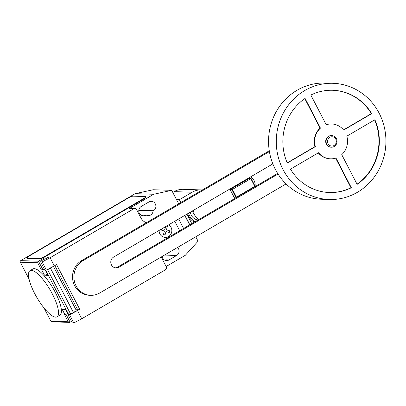 <?xml version="1.0" encoding="UTF-8"?>
<svg xmlns="http://www.w3.org/2000/svg" width="406" height="406" viewBox="0 0 406 406"><rect width="100%" height="100%" fill="white"/><g stroke="black" fill="none" stroke-linecap="round" stroke-linejoin="round"><path stroke-width="0.61" d="M331.377 147.221L330.991 147.211A5.811 5.481 -88.1 0 1 325.845 142.765A5.811 5.481 -88.1 0 1 328.54 136.315A5.811 5.481 -88.1 0 1 331.367 135.589L331.753 135.599A5.811 5.481 -88.1 0 1 336.899 140.045A5.811 5.481 -88.1 0 1 334.199 146.495A5.811 5.481 -88.1 0 1 331.377 147.221A5.811 5.481 -88.1 0 1 326.231 142.78A5.811 5.481 -88.1 0 1 328.926 136.325A5.811 5.481 -88.1 0 1 331.753 135.599M334.057 145.49A4.649 4.385 -88.1 0 1 328.104 143.673A4.649 4.385 -88.1 0 1 329.839 137.355A4.649 4.385 -88.1 0 1 335.798 139.172A4.649 4.385 -88.1 0 1 334.057 145.49M329.225 199.493L321.506 199.244A58.129 54.83 -88.1 0 1 270.041 154.818A58.129 54.83 -88.1 0 1 297.019 90.289A58.129 54.83 -88.1 0 1 325.257 83.047L332.976 83.296A58.129 54.83 -88.1 0 1 384.441 127.723A58.129 54.83 -88.1 0 1 357.463 192.256A58.129 54.83 -88.1 0 1 329.225 199.493A58.129 54.83 -88.1 0 1 277.76 155.067A58.129 54.83 -88.1 0 1 304.739 90.538A58.129 54.83 -88.1 0 1 332.976 83.296M330.54 158.827A17.438 16.448 91.9 0 0 335.965 158.035L351.363 187.734A51.151 48.248 -88.1 0 1 329.449 192.52A51.151 48.248 -88.1 0 1 290.473 169.15L318.553 152.717A17.438 16.448 91.9 0 0 330.54 158.827L330.154 158.812A17.438 16.448 -88.1 0 1 318.294 152.869M351.363 187.734L350.977 187.724L335.64 158.137M329.256 192.515A51.151 48.248 91.9 0 0 350.977 187.724M287.311 163.05A51.151 48.248 -88.1 0 1 305.068 98.43L320.466 128.134A17.438 16.448 91.9 0 0 315.386 146.617L287.311 163.05M287.225 162.857L315 146.602A17.438 16.448 -88.1 0 1 320.08 128.123L304.789 98.622M315.386 146.617L315 146.602M320.466 128.134L320.08 128.123M326.236 124.759L310.839 95.055A51.151 48.248 -88.1 0 1 332.753 90.269A51.151 48.248 -88.1 0 1 371.729 113.639L343.649 130.072A17.438 16.448 91.9 0 0 331.666 123.967A17.438 16.448 91.9 0 0 326.236 124.759M326.175 124.642A17.438 16.448 -88.1 0 1 331.276 123.952L331.666 123.967M343.522 129.91L371.343 113.629A51.151 48.248 91.9 0 0 332.56 90.264M371.729 113.639L371.343 113.629M341.735 154.656A17.438 16.448 91.9 0 0 346.815 136.177L374.89 119.745A51.151 48.248 -88.1 0 1 357.133 184.36L341.735 154.656M357.026 184.157A51.151 48.248 91.9 0 0 374.591 119.922M249.299 178.361L251.065 178.417L250.827 178.655L232.45 189.409L230.121 189.582L249.299 178.361M230.121 189.582L234.13 197.316L236.454 197.143L255.069 186.146L251.065 178.417M254.831 186.384L250.827 178.655M236.454 197.143L232.45 189.409M235.891 197.372L231.887 189.643M199.082 219.397A9.302 8.775 -88.1 0 1 193.718 210.176M250.583 176.894A9.302 8.775 -88.1 0 1 255.049 186.638M190.353 212.145A9.302 8.775 91.9 0 0 198.138 219.95M272.832 163.872L113.619 257.059A5.796 5.466 91.9 0 0 110.929 263.494A5.796 5.466 91.9 0 0 116.06 267.919A5.796 5.466 91.9 0 0 118.877 267.199L278.054 174.037M277.658 173.408L117.486 267.153A5.796 5.466 -88.1 0 1 115.365 267.853M286.103 183.918L99.709 293.01A18.473 17.422 -88.1 0 1 90.736 295.314A18.473 17.422 -88.1 0 1 74.379 281.196A18.473 17.422 -88.1 0 1 82.956 260.688L269.401 151.56M269.274 150.778L81.565 260.642A18.473 17.422 91.9 0 0 72.989 281.15A18.473 17.422 91.9 0 0 89.345 295.269L90.736 295.314M192.632 210.81A11.86 11.185 91.9 0 0 193.799 214.206M188.617 213.16A15.809 14.915 91.9 0 0 194.905 221.843M194.931 194.286A15.809 14.915 91.9 0 0 194.433 194.57A15.809 14.915 91.9 0 0 193.941 194.87M187.562 213.779A15.809 14.915 91.9 0 0 194.281 222.209M180.843 202.533L179.381 199.716L192.19 192.216A18.458 17.412 -88.1 0 1 201.158 189.917A18.458 17.412 -88.1 0 1 202.274 189.993M201.158 189.917L183.096 189.333A18.458 17.412 91.9 0 0 174.128 191.632L172.783 192.419M191.794 223.665L186.877 214.18M176.514 199.62L179.381 199.716M31.384 270.35A26.745 7.638 -120.3 0 0 30.003 270.67A26.745 7.638 -120.3 0 0 35.748 295.543A26.745 7.638 -120.3 0 0 55.642 317.147A26.745 7.638 -120.3 0 0 57.023 316.832A26.745 7.638 -120.3 0 0 58.012 308.545A26.745 7.638 -120.3 0 0 46.243 283.845A26.745 7.638 -120.3 0 0 31.384 270.35M30.003 270.67L32.891 268.98A26.745 7.638 59.7 0 1 34.266 268.66A26.745 7.638 59.7 0 1 49.126 282.155A26.745 7.638 59.7 0 1 60.895 306.855A26.745 7.638 59.7 0 1 59.905 315.142L57.023 316.832M47.781 274.238A3.025 0.513 152.6 0 1 47.355 274.187L45.193 270.02M178.681 203.802L171.708 190.343L153.686 194.261L129.067 208.669L133.701 208.821L50.105 257.744L42.158 261.921L40.615 261.87L40.833 261.434A3.025 0.513 152.6 0 1 42.498 260.15A3.025 0.513 152.6 0 1 45.842 258.729L48.309 257.368L46.959 257.917L44.645 257.846L38.489 261.205L20.736 260.632A1.162 1.096 91.9 0 0 20.3 262.215L29.039 279.074M189.678 224.904L184.766 215.419M184.943 215.312L189.846 224.807M179.691 230.745L174.778 221.265M133.701 208.821A2.324 2.192 -88.1 0 1 136.68 209.729L140.897 217.865A10.465 9.871 91.9 0 0 146.363 222.716M50.105 257.744L54.328 265.879L56.571 264.565L79.769 309.321L69.578 314.812L73.796 322.953L81.743 318.776L77.526 310.636M161.319 256.957A10.465 9.871 91.9 0 0 161.989 258.551L166.206 266.691A2.324 2.192 -88.1 0 1 165.338 269.848L81.743 318.776M67.827 313.681L64.838 314.462L62.199 309.377L66.061 309.499L68.695 314.584A3.487 0.594 -27.4 0 0 70.593 314.021L73.44 312.529L50.451 268.178L47.603 269.67L70.593 314.021M69.578 314.812L68.03 314.762L72.248 322.902L73.796 322.953M68.03 314.762L68.208 314.417M66.34 310.042A3.025 0.513 152.6 0 1 65.914 309.991L68.233 314.467A3.025 0.513 -27.4 0 0 68.66 314.518M76.089 310.047L77.455 309.25L79.769 309.321M65.914 309.991A3.025 0.513 152.6 0 1 66.117 309.616M54.825 265.59L77.455 309.25M52.267 266.96A5.116 0.868 152.6 0 1 50.451 268.178M73.44 312.529A5.116 0.868 -27.4 0 0 76.161 310.189L53.435 266.346M47.603 269.67A3.487 0.594 152.6 0 1 45.711 270.234L48.344 275.324L44.487 275.197L41.848 270.112L41.463 270.097L44.178 268.747M46.066 270.046L45.705 270.234L68.7 314.584M42.158 261.921L46.375 270.056L54.328 265.879M40.615 261.87L44.833 270.005L46.375 270.056M64.838 314.462L64.453 314.447L68.249 321.77L50.882 321.212A1.162 1.096 91.9 0 0 51.806 321.811L69.507 322.384L68.249 321.77M44.021 307.976L50.882 321.212M44.523 269.411L41.848 270.112M47.827 274.324L44.487 275.197M69.507 322.384L71.492 321.44M20.3 262.215L37.667 262.773L38.489 261.205L42.813 269.548M39.864 258.876L27.512 258.48A4.649 0.787 152.6 0 1 27.232 258.368L27.019 257.957A4.649 0.787 152.6 0 1 29.608 255.77L127.682 198.367A4.649 0.787 152.6 0 1 133.072 196.164L145.424 196.565A4.649 0.787 152.6 0 1 145.708 196.677A4.649 0.787 152.6 0 1 143.12 198.864L143.333 199.27L45.254 256.673A4.649 0.787 152.6 0 1 39.864 258.876L39.651 258.47L27.303 258.069A4.649 0.787 152.6 0 1 27.019 257.957M45.254 256.673L45.046 256.267A4.649 0.787 152.6 0 1 39.651 258.47M45.046 256.267L143.12 198.864M195.778 236.784L198.067 241.205L185.319 255.293L166.12 266.529M129.067 208.669A2.324 2.192 -88.1 0 1 130.199 208.379L134.833 208.527M162.045 256.531A4.999 4.715 91.9 0 0 166.516 260.596A4.999 4.715 91.9 0 0 168.947 259.972L176.64 255.47A4.999 4.715 91.9 0 0 177.589 247.432M146.099 215.007A4.999 4.715 91.9 0 0 148.22 215.622A4.999 4.715 91.9 0 0 153.087 210.917L153.438 210.714A4.999 4.715 91.9 0 0 155.762 205.162A4.999 4.715 91.9 0 0 151.331 201.34A4.999 4.715 91.9 0 0 148.906 201.965L141.212 206.466A4.999 4.715 91.9 0 0 138.893 212.018A4.999 4.715 91.9 0 0 143.318 215.84A4.999 4.715 91.9 0 0 145.749 215.216L142.658 215.114A4.999 4.715 -88.1 0 1 141.785 215.51M141.542 215.403L142.034 215.419M153.686 194.261L135.157 193.662L20.736 260.632M153.087 210.917L138.781 210.455M145.708 196.677L145.916 197.083A4.649 0.787 152.6 0 1 143.333 199.27M168.947 259.972L165.861 259.87A4.999 4.715 -88.1 0 1 164.983 260.266M135.157 193.662L153.179 189.744L171.708 190.343M166.465 226.127L167.394 226.411L166.45 229.847L169.688 230.836L169.231 232.506L165.993 231.516L165.044 234.952L163.476 234.475L164.42 231.039L161.182 230.05L161.451 229.06M165.638 226.614L164.882 229.37L162.283 228.578M159.091 230.446A6.755 6.369 91.9 0 0 162.126 236.404A6.755 6.369 91.9 0 0 168.526 236.546A6.755 6.369 91.9 0 0 171.829 230.725A6.755 6.369 91.9 0 0 168.713 224.812M117.486 267.153L118.877 267.199M81.565 260.642L82.956 260.688M174.128 191.632L192.19 192.216M183.583 228.466L178.67 218.986M44.645 257.846L45.188 258.891M43.838 259.439L43.295 258.394M37.667 262.773L41.463 270.097M70.126 322.237L65.945 314.173M27.512 258.48L27.303 258.069M153.438 210.714L138.801 210.242M176.64 255.47L164.526 255.08M145.749 215.216L142.658 215.114"/></g></svg>
